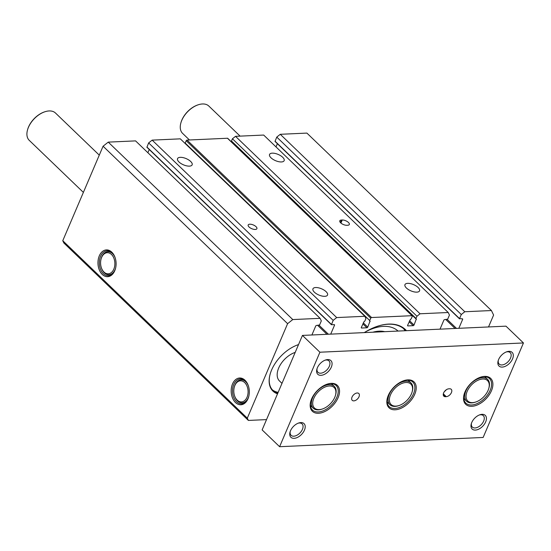 <?xml version="1.0" encoding="UTF-8"?>
<svg xmlns="http://www.w3.org/2000/svg" width="551" height="551" viewBox="0 0 551 551"><rect width="100%" height="100%" fill="white"/><g stroke="black" fill="none" stroke-linecap="round" stroke-linejoin="round"><path stroke-width="0.83" d="M266.532 419.607L248.384 420.434L63.854 242.991L62.766 240.718L103.078 146.222L108.244 142.124L135.567 140.884L320.097 318.326L321.323 320.896L319.58 324.994L316.515 325.441A0.758 0.455 -46.1 0 0 315.689 326.096L311.9 334.98M147.875 152.723L149.245 149.514M331.399 324.587L146.91 147.269L148.646 142.916L152.159 140.126L180.315 138.845L364.852 316.288L365.933 318.561L364.989 320.765A0.758 0.455 -46.1 0 1 364.163 321.419L361.332 327.418A0.758 0.455 -46.1 0 0 361.621 328.024L366.918 327.783A0.758 0.455 -46.1 0 0 367.744 327.122L370.017 321.15A0.758 0.455 -46.1 0 1 369.728 320.551L370.74 318.182A0.758 0.455 -46.1 0 1 371.567 317.528L411.996 315.689A0.758 0.455 -46.1 0 1 412.286 316.295L411.273 318.657A0.758 0.455 -46.1 0 1 410.447 319.311L407.616 325.31A0.758 0.455 -46.1 0 0 407.905 325.916L413.202 325.675A0.758 0.455 -46.1 0 0 414.028 325.021L416.301 319.05A0.758 0.455 -46.1 0 1 416.012 318.444L416.955 316.24L420.055 313.781L448.218 312.5L449.444 315.069L447.694 319.167L444.636 319.614A0.758 0.455 -46.1 0 0 443.81 320.269L440.015 329.154M185.157 143.501A0.758 0.455 -46.1 0 1 185.198 143.102L186.204 140.739A0.758 0.455 -46.1 0 1 187.03 140.085L227.46 138.246A0.758 0.455 -46.1 0 1 227.811 138.583M231.778 142.234L416.446 319.353M231.771 141.607A0.758 0.455 -46.1 0 1 231.482 141.001L232.426 138.797L235.525 136.338L263.681 135.057L448.218 312.5M275.996 146.897L277.367 143.687M459.513 318.76L275.032 141.442L276.76 137.089L280.273 134.299L306.9 133.094L491.43 310.537L493.6 315.069L488.53 326.95M248.384 420.434L247.303 418.168L287.608 323.664L292.774 319.566L320.097 318.326M62.766 240.718L247.303 418.168M406.411 288.008A7.934 3.389 -156.9 0 1 404.957 284.633A7.934 3.389 -156.9 0 1 410.474 283.627A7.934 3.389 -156.9 0 1 418.092 287.477A7.934 3.389 -156.9 0 1 419.545 290.859A7.934 3.389 -156.9 0 1 414.028 291.865A7.934 3.389 -156.9 0 1 406.411 288.008M271.016 157.813A7.934 3.389 -156.9 0 1 269.556 154.438A7.934 3.389 -156.9 0 1 275.08 153.433A7.934 3.389 -156.9 0 1 282.691 157.283A7.934 3.389 -156.9 0 1 284.151 160.665A7.934 3.389 -156.9 0 1 278.634 161.67A7.934 3.389 -156.9 0 1 271.016 157.813M235.525 136.338L420.055 313.781M347.702 225.256L346.861 225.29A4.732 2.025 -156.9 0 1 341.847 223.747A4.732 2.025 -156.9 0 1 339.781 220.806A4.732 2.025 -156.9 0 1 341.406 220.042L342.24 220.001A4.732 2.025 -156.9 0 1 347.261 221.55A4.732 2.025 -156.9 0 1 349.327 224.484A4.732 2.025 -156.9 0 1 347.702 225.256M114.76 270.727A13.403 9.064 87.4 0 1 100.964 272.924A13.403 9.064 87.4 0 1 101.487 252.392A13.403 9.064 87.4 0 1 115.097 257.592A13.403 9.064 87.4 0 1 115.579 268.241A13.403 9.064 87.4 0 1 114.76 270.727M247.971 398.821A13.403 9.064 87.4 0 1 234.175 401.018A13.403 9.064 87.4 0 1 234.698 380.493A13.403 9.064 87.4 0 1 248.308 385.686A13.403 9.064 87.4 0 1 248.797 396.341A13.403 9.064 87.4 0 1 247.971 398.821M103.078 146.222L287.608 323.664M232.426 138.797L416.955 316.24M249.059 226.991A4.732 2.025 -156.9 0 1 248.184 224.973A4.732 2.025 -156.9 0 1 251.483 224.374A4.732 2.025 -156.9 0 1 256.029 226.675A4.732 2.025 -156.9 0 1 256.897 228.686A4.732 2.025 -156.9 0 1 253.605 229.292A4.732 2.025 -156.9 0 1 249.059 226.991M179.006 162.001A7.934 3.389 -156.9 0 1 177.546 158.619A7.934 3.389 -156.9 0 1 183.063 157.614A7.934 3.389 -156.9 0 1 190.68 161.471A7.934 3.389 -156.9 0 1 192.141 164.845A7.934 3.389 -156.9 0 1 186.624 165.851A7.934 3.389 -156.9 0 1 179.006 162.001M314.401 292.195A7.934 3.389 -156.9 0 1 312.947 288.814A7.934 3.389 -156.9 0 1 318.464 287.808A7.934 3.389 -156.9 0 1 326.082 291.665A7.934 3.389 -156.9 0 1 327.535 295.04A7.934 3.389 -156.9 0 1 322.018 296.045A7.934 3.389 -156.9 0 1 314.401 292.195M152.159 140.126L336.689 317.569L364.852 316.288M148.646 142.916L333.176 320.358L336.689 317.569M330.717 334.126L334.512 325.242A0.758 0.455 -46.1 0 0 334.223 324.635L331.447 324.711L333.176 320.358M108.244 142.124L292.774 319.566M458.838 328.3L462.626 319.415A0.758 0.455 -46.1 0 0 462.337 318.809L459.548 318.623L461.29 314.531L464.803 311.749L491.43 310.537M276.76 137.089L461.29 314.531M280.273 134.299L464.803 311.749M364.287 332.597A49.714 29.844 -46.1 0 1 377.587 326.226A49.714 29.844 -46.1 0 1 406.452 330.683M277.532 393.807A30.78 18.472 -46.1 0 1 270.19 373.977A30.78 18.472 -46.1 0 1 298.38 344.65A30.78 18.472 -46.1 0 1 298.518 344.609A30.305 18.19 -46.1 0 0 298.215 344.706M277.773 393.242A30.305 18.19 -46.1 0 1 273 390.501A30.305 18.19 -46.1 0 1 270.238 373.805M278.159 392.34A30.305 18.19 -46.1 0 1 272.346 389.819M281.981 383.372L279.515 381.003A18.941 11.371 -46.1 0 1 279.777 365.774A18.941 11.371 -46.1 0 1 295.198 352.399M377.414 326.282A49.246 29.561 -46.1 0 1 404.813 329.677A49.246 29.561 -46.1 0 1 405.805 330.71M403.408 328.465A49.246 29.561 -46.1 0 1 405.047 330.745M365.079 332.108A43.563 26.145 -46.1 0 1 398.056 331.068M397.354 330.442A43.563 26.145 -46.1 0 1 397.891 331.075M384.708 331.674A35.891 21.544 133.9 0 0 372.841 332.212M248.838 396.141A12.459 8.423 87.4 0 1 248.122 398.263A12.459 8.423 87.4 0 1 241.51 403.807A12.459 8.423 87.4 0 1 232.529 391.74A12.459 8.423 87.4 0 1 240.374 378.909A12.459 8.423 87.4 0 1 248.37 385.879M244.265 402.974A12.459 8.423 87.4 0 1 243.824 402.753M242.777 379.749A12.459 8.423 87.4 0 1 243.198 379.487M248.887 395.942A11.509 7.783 87.4 0 1 248.274 397.712A11.509 7.783 87.4 0 1 242.165 402.829A11.509 7.783 87.4 0 1 234.712 396.224L234.588 395.852A10.565 7.142 87.4 0 1 234.203 387.456A10.565 7.142 87.4 0 1 244.031 382.008A10.565 7.142 87.4 0 1 247.034 397.216A10.565 7.142 87.4 0 1 240.67 401.886A10.565 7.142 87.4 0 1 234.588 395.852M234.203 387.456L234.299 387.077A11.509 7.783 87.4 0 1 241.118 379.825A11.509 7.783 87.4 0 1 248.439 386.072M115.627 268.048A12.459 8.423 87.4 0 1 114.911 270.169A12.459 8.423 87.4 0 1 108.292 275.707A12.459 8.423 87.4 0 1 99.311 263.647A12.459 8.423 87.4 0 1 107.163 250.815A12.459 8.423 87.4 0 1 115.159 257.778M111.054 274.88A12.459 8.423 87.4 0 1 110.613 274.66M109.566 251.655A12.459 8.423 87.4 0 1 109.98 251.394M115.676 267.848A11.509 7.783 87.4 0 1 115.063 269.611A11.509 7.783 87.4 0 1 108.946 274.729A11.509 7.783 87.4 0 1 101.501 268.13L101.37 267.758A10.565 7.142 87.4 0 1 100.991 259.363A10.565 7.142 87.4 0 1 110.82 253.915A10.565 7.142 87.4 0 1 113.823 269.122A10.565 7.142 87.4 0 1 107.459 273.792A10.565 7.142 87.4 0 1 101.37 267.758M100.991 259.363L101.081 258.984A11.509 7.783 87.4 0 1 107.9 251.731A11.509 7.783 87.4 0 1 115.228 257.978M483.144 437.46L279.605 446.709L319.911 352.213L523.45 342.956L483.144 437.46M319.911 352.213L302.444 335.414L262.131 429.911L279.605 446.709M302.444 335.414L505.976 326.158L523.45 342.956M445.435 396.699A4.732 2.845 -46.1 0 1 443.83 396.176A4.732 2.845 -46.1 0 1 444.237 391.816A4.732 2.845 -46.1 0 1 448.796 388.827L449.63 388.786A4.732 2.845 -46.1 0 1 451.235 389.309A4.732 2.845 -46.1 0 1 450.828 393.669A4.732 2.845 -46.1 0 1 446.269 396.658L445.435 396.699L443.245 394.592M359.004 396.768A4.732 2.845 -46.1 0 1 355.732 400.302A4.732 2.845 -46.1 0 1 352.241 400.343A4.732 2.845 -46.1 0 1 353.473 394.957A4.732 2.845 -46.1 0 1 358.804 393.51A4.732 2.845 -46.1 0 1 359.004 396.768M512.547 358.894A9.47 5.682 -46.1 0 1 502.781 367.042A9.47 5.682 -46.1 0 1 498.166 360.767A9.47 5.682 -46.1 0 1 506.844 351.745A9.47 5.682 -46.1 0 1 512.547 358.894M304.448 430.138A9.47 5.682 -46.1 0 1 294.675 438.279A9.47 5.682 -46.1 0 1 290.06 432.012A9.47 5.682 -46.1 0 1 298.738 422.989A9.47 5.682 -46.1 0 1 304.448 430.138M485.679 421.894A9.47 5.682 -46.1 0 1 475.912 430.042A9.47 5.682 -46.1 0 1 471.298 423.767A9.47 5.682 -46.1 0 1 479.969 414.745A9.47 5.682 -46.1 0 1 485.679 421.894M331.316 367.138A9.47 5.682 -46.1 0 1 321.55 375.279A9.47 5.682 -46.1 0 1 316.935 369.012A9.47 5.682 -46.1 0 1 325.607 359.989A9.47 5.682 -46.1 0 1 331.316 367.138M491.444 390.749A17.99 10.8 -46.1 0 1 472.889 406.218A17.99 10.8 -46.1 0 1 464.121 394.302A17.99 10.8 -46.1 0 1 480.603 377.159A17.99 10.8 -46.1 0 1 491.444 390.749M414.772 394.234A17.99 10.8 -46.1 0 1 396.21 409.703A17.99 10.8 -46.1 0 1 387.443 397.788A17.99 10.8 -46.1 0 1 403.924 380.645A17.99 10.8 -46.1 0 1 414.772 394.234M338.094 397.719A17.99 10.8 -46.1 0 1 319.539 413.188A17.99 10.8 -46.1 0 1 310.771 401.273A17.99 10.8 -46.1 0 1 327.253 384.13A17.99 10.8 -46.1 0 1 338.094 397.719M326.908 384.247A17.047 10.235 -46.1 0 1 336.124 385.507A17.047 10.235 -46.1 0 1 336.854 397.223A17.047 10.235 -46.1 0 1 325.062 409.937A17.047 10.235 -46.1 0 1 312.493 410.082A17.047 10.235 -46.1 0 1 310.867 400.928M322.411 409L321.736 409.221A15.152 9.091 -46.1 0 1 313.257 408.195A15.152 9.091 -46.1 0 1 317.204 390.969A15.152 9.091 -46.1 0 1 334.264 386.347A15.152 9.091 -46.1 0 1 335.621 394.785L335.428 395.466A14.202 8.527 -46.1 0 1 334.76 397.319A14.202 8.527 -46.1 0 1 322.411 409A14.202 8.527 -46.1 0 1 312.947 401.1A14.202 8.527 -46.1 0 1 327.163 386.313A14.202 8.527 -46.1 0 1 335.428 395.466M403.587 380.762A17.047 10.235 -46.1 0 1 412.795 382.022A17.047 10.235 -46.1 0 1 413.525 393.738A17.047 10.235 -46.1 0 1 401.741 406.452A17.047 10.235 -46.1 0 1 389.164 406.597A17.047 10.235 -46.1 0 1 387.546 397.443M399.089 405.508L398.414 405.736A15.152 9.091 -46.1 0 1 389.936 404.709A15.152 9.091 -46.1 0 1 393.882 387.484A15.152 9.091 -46.1 0 1 410.936 382.862A15.152 9.091 -46.1 0 1 412.293 391.3L412.1 391.975A14.202 8.527 -46.1 0 1 411.439 393.834A14.202 8.527 -46.1 0 1 399.089 405.508A14.202 8.527 -46.1 0 1 389.619 397.608A14.202 8.527 -46.1 0 1 403.835 382.828A14.202 8.527 -46.1 0 1 412.1 391.975M480.258 377.277A17.047 10.235 -46.1 0 1 489.474 378.537A17.047 10.235 -46.1 0 1 490.204 390.253A17.047 10.235 -46.1 0 1 478.413 402.96A17.047 10.235 -46.1 0 1 465.843 403.112A17.047 10.235 -46.1 0 1 464.217 393.958M475.761 402.023L475.093 402.244A15.152 9.091 -46.1 0 1 466.607 401.218A15.152 9.091 -46.1 0 1 470.554 383.992A15.152 9.091 -46.1 0 1 487.614 379.377A15.152 9.091 -46.1 0 1 488.971 387.808L488.778 388.489A14.202 8.527 -46.1 0 1 488.11 390.349A14.202 8.527 -46.1 0 1 475.761 402.023A14.202 8.527 -46.1 0 1 466.298 394.123A14.202 8.527 -46.1 0 1 480.513 379.343A14.202 8.527 -46.1 0 1 488.778 388.489M83.38 192.402L29.251 140.347A18.941 11.371 -46.1 0 1 27.55 129.809A18.941 11.371 -46.1 0 1 44.9 111.763A18.941 11.371 -46.1 0 1 55.506 113.045L99.276 155.134M27.612 129.602A18.369 11.027 -46.1 0 1 27.667 129.395A18.369 11.027 -46.1 0 1 44.5 111.894A18.369 11.027 -46.1 0 1 44.7 111.832M189.461 139.975L182.601 133.376A18.941 11.371 -46.1 0 1 180.9 122.832A18.941 11.371 -46.1 0 1 198.25 104.786A18.941 11.371 -46.1 0 1 208.857 106.074L240.112 136.131M180.962 122.625A18.369 11.027 -46.1 0 1 181.017 122.425A18.369 11.027 -46.1 0 1 197.85 104.917A18.369 11.027 -46.1 0 1 198.05 104.855M325.035 360.196A7.934 4.759 -46.1 0 1 328.961 360.884A7.934 4.759 -46.1 0 1 329.298 366.339A7.934 4.759 -46.1 0 1 323.816 372.249A7.934 4.759 -46.1 0 1 317.961 372.318A7.934 4.759 -46.1 0 1 317.121 368.426M479.398 414.958A7.934 4.759 -46.1 0 1 483.317 415.647A7.934 4.759 -46.1 0 1 483.661 421.095A7.934 4.759 -46.1 0 1 478.172 427.011A7.934 4.759 -46.1 0 1 472.324 427.08A7.934 4.759 -46.1 0 1 471.484 423.189M506.266 351.958A7.934 4.759 -46.1 0 1 510.192 352.647A7.934 4.759 -46.1 0 1 510.529 358.095A7.934 4.759 -46.1 0 1 505.047 364.011A7.934 4.759 -46.1 0 1 499.192 364.08A7.934 4.759 -46.1 0 1 498.352 360.189M298.167 423.196A7.934 4.759 -46.1 0 1 302.086 423.884A7.934 4.759 -46.1 0 1 302.43 429.339A7.934 4.759 -46.1 0 1 296.941 435.249A7.934 4.759 -46.1 0 1 291.093 435.318A7.934 4.759 -46.1 0 1 290.246 431.426M446.22 389.805A4.732 2.845 -46.1 0 1 444.478 391.479M231.482 141.001L416.012 318.444M409.572 320.73L414.028 325.021M409.131 321.763L413.202 325.675M407.554 325.579L407.905 325.916M227.46 138.246L411.996 315.689M187.03 140.085L371.567 317.528M186.204 140.739L370.74 318.182M185.198 143.102L369.728 320.551M369.762 321.068L370.162 321.453M363.288 322.838L367.744 327.122M362.847 323.864L366.918 327.783M361.27 327.687L361.621 328.024M146.897 147.007L331.426 324.449M333.899 324.649L334.512 325.242M319.119 325.317L328.389 334.23M317.679 325.386L326.95 334.299M445.8 319.559L455.064 328.472M447.24 319.497L456.51 328.41M462.013 318.822L462.626 319.415M275.011 141.18L459.548 318.623M340.931 223.079L342.24 220.001M340.353 222.514L341.406 220.042M443.335 393.834L446.269 396.658M416.046 318.967L231.516 141.517M412.251 315.778L227.721 138.335M331.447 324.711L146.91 147.269M459.562 318.884L275.032 141.442M243.638 379.715L241.118 379.825M244.685 402.712L242.165 402.829M110.42 251.614L107.9 251.731M111.467 274.618L108.946 274.729M310.427 405.467L313.257 408.195M331.426 383.627L334.264 386.347M387.098 401.982L389.936 404.709M408.105 380.142L410.936 382.862M463.777 398.497L466.607 401.218M484.777 376.65L487.614 379.377M27.667 129.395L27.55 129.809M44.5 111.894L44.9 111.763M181.017 122.425L180.9 122.832M197.85 104.917L198.25 104.786"/></g></svg>
